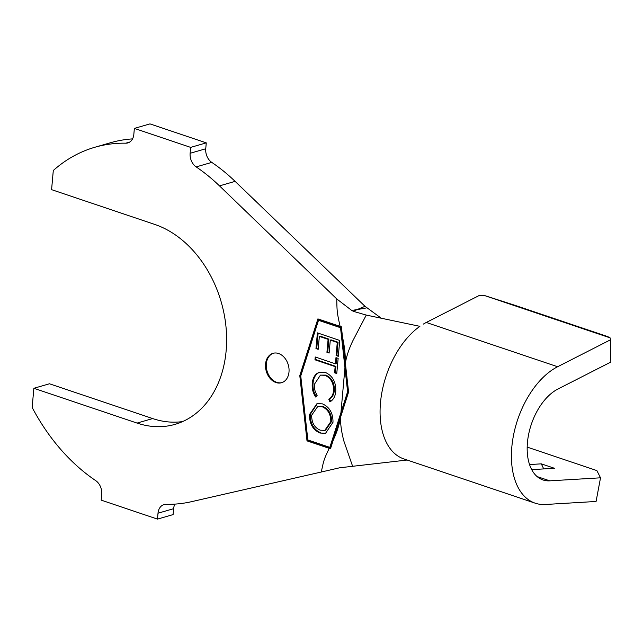 <?xml version="1.0" encoding="UTF-8"?>
<svg xmlns="http://www.w3.org/2000/svg" width="643" height="643" viewBox="0 0 643 643"><rect width="100%" height="100%" fill="white"/><g stroke="black" fill="none" stroke-linecap="round" stroke-linejoin="round"><path stroke-width="0.96" d="M275.976 382.545A15.311 11.453 -106.1 0 0 281.53 382.738A15.311 11.453 -106.1 0 0 288.972 368.423A15.311 11.453 -106.1 0 0 278.572 353.505A15.311 11.453 -106.1 0 0 273.018 353.32A15.311 11.453 -106.1 0 0 265.575 367.627A15.311 11.453 -106.1 0 0 275.976 382.545M273.412 353.216A15.311 11.453 -106.1 0 0 266.379 367.675A15.311 11.453 -106.1 0 0 276.755 382.32A15.311 11.453 -106.1 0 0 281.915 382.617M535.185 503.18A73.495 43.274 -71.4 0 1 512.865 438.856A73.495 43.274 -71.4 0 1 557.626 366.735L610.504 339.793L610.85 362.057L557.971 389.007A48.997 28.847 108.6 0 0 528.136 437.079A48.997 28.847 108.6 0 0 543.014 479.967A48.997 28.847 108.6 0 0 549.773 480.835L600.522 477.813L596.077 501.468L545.328 504.49A73.495 43.274 -71.4 0 1 535.185 503.18L403.836 458.909A73.495 43.274 -71.4 0 1 380.833 399.375A73.495 43.274 -71.4 0 1 419.895 326.339L366.261 315.078L353.015 340.428C349.149 348.402 346.601 355.949 345.363 363.054L341.377 326.797L317.899 318.896L299.791 375.616L307.008 440.873L330.494 448.774L348.578 392.061L345.363 363.054C345.484 354.904 344.519 346.199 342.47 336.932M340.091 326.379C337.149 312.972 336.98 311.863 336.755 298.931L351.697 310.424L356.937 309.637L365.023 306.317L235.105 181.366L219.496 185.883L336.755 298.931M174.92 504.112A12.249 9.163 -106.1 0 0 173.626 508.693L158.009 513.202L157.479 519.11L101.192 500.133L101.715 494.234A12.249 9.163 73.9 0 0 95.686 480.61A183.737 137.473 73.9 0 1 32.15 407.437L33.862 388.292L137.063 423.078A104.729 78.366 73.9 0 0 175.017 424.364A104.729 78.366 73.9 0 0 225.958 326.467A104.729 78.366 73.9 0 0 154.786 224.439L51.585 189.653L53.297 170.508A183.737 137.473 73.9 0 1 94.883 147.255A183.737 137.473 73.9 0 1 125.803 143.188A12.249 9.163 73.9 0 0 127.861 142.915A12.249 9.163 73.9 0 0 133.84 134.307L134.363 128.407L149.98 123.89L206.274 142.867L205.744 148.766A12.249 9.163 -106.1 0 0 211.78 162.39L196.163 166.899A183.737 137.473 73.9 0 1 219.496 185.883M196.163 166.899A12.249 9.163 73.9 0 1 190.135 153.283L205.744 148.766M134.363 128.407L190.658 147.384L190.135 153.283M158.009 513.202A12.249 9.163 73.9 0 1 163.989 504.602A12.249 9.163 73.9 0 1 166.047 504.329A183.737 137.473 73.9 0 0 191.309 501.725L321.307 472.01C323.767 460.002 324.104 459.07 329.208 448.356M335.759 391.362C335.316 396.369 333.379 399.874 329.947 401.867L328.79 399.231C331.579 397.567 333.162 394.714 333.548 390.655C333.733 383.115 330.896 378.012 325.036 375.343L320.439 375.118L314.379 384.329C314.057 388.259 314.99 391.917 317.176 395.284L315.641 397.02C312.924 392.857 311.807 388.324 312.281 383.437C312.619 378.856 314.266 375.48 317.224 373.31L319.611 372.201L325.503 372.498C332.672 375.85 336.088 382.135 335.759 391.362M317.393 332.873L339.737 340.452L338.298 356.302L336.096 355.555L337.278 342.47L330.301 340.099L329.12 353.063L326.933 352.324L328.107 339.351L319.346 336.385L318.172 349.35L315.97 348.602L317.393 332.873M344.945 367.724L340.525 327.721L318.518 320.302L300.755 375.946L307.844 439.957L329.843 447.367L347.606 391.732L344.945 367.724L340.943 412.605M335.405 363.825L335.967 357.637L338.146 358.368L336.763 373.543L334.593 372.803L335.156 366.639L314.982 359.799L315.239 356.978L335.405 363.825L336.193 363.592L336.707 357.886M322.464 403.876C329.57 407.067 333.082 413.2 332.994 422.282L325.543 433.31L319.933 433.036C312.828 429.805 309.355 423.641 309.508 414.542L316.991 403.619L322.464 403.876M600.522 477.813L596.865 470.596L527.18 447.102M529.535 464.551L541.31 463.852L543.729 468.916M531.697 469.631L554.451 468.281L541.31 463.852M211.78 162.39A183.737 137.473 73.9 0 1 235.105 181.366M407.156 460.026L339.576 467.799L321.307 472.01M173.626 508.693L173.096 514.593L157.479 519.11M33.862 388.292L49.471 383.783L152.672 418.561A104.729 78.366 73.9 0 0 182.668 421.567M94.883 147.255L110.492 142.738A183.737 137.473 73.9 0 1 132.538 138.888M206.274 142.867L190.658 147.384M333.275 439.973C336.803 432.602 339.223 425.031 340.525 417.267C340.42 424.589 341.578 432.651 343.997 441.444L352.742 466.633M381.235 318.221L365.023 306.317M366.872 307.828L356.937 309.637L353.529 311.381L366.261 315.078M423.399 324.064A73.495 43.274 -71.4 0 1 426.277 322.464L479.156 295.523L483.777 295.29L610.103 337.864L607.659 336.578L513.837 304.951L483.777 295.29M610.504 339.793L610.103 337.864M318.534 319.113L300.57 375.391L307.796 440.648L307.008 440.873M300.57 375.391L299.791 375.616M307.796 440.648L330.623 448.34M329.843 447.367L330.623 447.142L348.385 391.507L341.304 327.496L319.306 320.077L318.518 320.302M341.304 327.496L340.525 327.721M348.385 391.507L347.606 391.732M338.347 355.828L336.096 355.555M336.876 355.33L338.065 342.245L337.278 342.47M338.065 342.245L331.081 339.874L330.301 340.099M329.168 352.589L326.933 352.324M327.713 352.099L328.894 339.126L328.107 339.351M328.894 339.126L320.126 336.152L319.346 336.385M318.213 348.876L315.97 348.602M316.75 348.377L318.132 333.122M336.811 373.069L334.593 372.803M335.373 372.578L335.935 366.414L335.156 366.639M335.935 366.414L315.761 359.574L314.982 359.799M315.761 359.574L315.978 357.227M330.647 401.473L329.578 399.006L328.79 399.231M329.578 399.006C332.359 397.342 333.95 394.481 334.328 390.422L333.548 390.655M334.328 390.422C334.513 382.89 331.675 377.787 325.816 375.118L325.036 375.343M325.816 375.118L320.439 375.118M316.42 396.795C313.704 392.624 312.586 388.099 313.069 383.212L312.281 383.437M313.069 383.212C313.398 378.623 315.046 375.255 318.004 373.085L317.224 373.31M318.004 373.085L319.997 372.096M325.929 433.189L319.933 433.036M320.712 432.811C313.607 429.58 310.135 423.415 310.288 414.317L309.508 414.542M310.288 414.317L317.393 403.515M324.779 430.392L325.559 430.167L331.579 421.446C331.611 414.06 328.75 409.085 322.979 406.529L317.706 406.537L311.686 415.193C311.558 422.604 314.395 427.603 320.19 430.175L324.779 430.392L330.799 421.671C330.832 414.285 327.97 409.31 322.199 406.754L317.706 406.537M331.579 421.446L330.799 421.671M322.979 406.529L322.199 406.754M351.697 310.424L353.529 311.381M549.773 480.835L537.098 476.567M125.803 143.188L129.749 142.047M137.063 423.078L152.672 418.561M557.626 366.735L426.277 322.464"/></g></svg>
